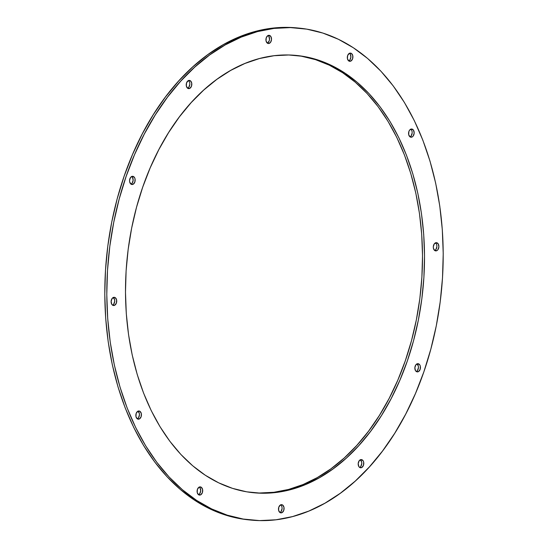 <?xml version="1.0" encoding="UTF-8"?>
<svg xmlns="http://www.w3.org/2000/svg" width="548" height="548" viewBox="0 0 548 548"><rect width="100%" height="100%" fill="white"/><g stroke="black" fill="none" stroke-linecap="round" stroke-linejoin="round"><path stroke-width="0.82" d="M137.267 418.809A4.117 2.788 95.5 0 0 139.404 415.158A4.117 2.788 95.5 0 0 138.007 411.164M139.946 411.315A4.117 2.788 -84.5 0 1 141.309 416.048A4.117 2.788 -84.5 0 1 138.247 419.186A4.117 2.788 -84.5 0 1 137.336 418.857L135.966 416.603L136.157 413.459L137.808 411.267L138.897 410.979L139.946 411.315L141.322 413.569L141.124 416.713L139.473 418.905L137.336 418.857A4.117 2.788 -84.5 0 1 135.972 414.124A4.117 2.788 -84.5 0 1 139.041 410.986A4.117 2.788 -84.5 0 1 139.946 411.315L138.089 411.13L139.946 411.315M198.527 494.707A4.117 2.788 95.5 0 0 200.664 491.063A4.117 2.788 95.5 0 0 199.267 487.069M198.595 494.762L197.225 492.501L197.424 489.357L199.068 487.165L201.205 487.213A4.117 2.788 -84.5 0 1 202.568 491.953A4.117 2.788 -84.5 0 1 199.506 495.084A4.117 2.788 -84.5 0 1 198.595 494.762L198.595 494.762A4.117 2.788 -84.5 0 1 197.232 490.022A4.117 2.788 -84.5 0 1 200.301 486.884A4.117 2.788 -84.5 0 1 201.205 487.213L202.582 489.474L202.383 492.618L200.732 494.803L198.595 494.762M199.349 487.035L201.205 487.213L199.349 487.035M279.912 512.496A4.117 2.788 95.5 0 0 282.049 508.845A4.117 2.788 95.5 0 0 280.651 504.852M282.59 505.003A4.117 2.788 -84.5 0 1 283.953 509.736A4.117 2.788 -84.5 0 1 280.884 512.873A4.117 2.788 -84.5 0 1 279.98 512.544L278.61 510.284L278.802 507.14L280.453 504.955L281.542 504.667L282.59 505.003L283.967 507.256L283.768 510.4L282.117 512.592L279.98 512.544A4.117 2.788 -84.5 0 1 278.617 507.811A4.117 2.788 -84.5 0 1 281.686 504.674A4.117 2.788 -84.5 0 1 282.59 505.003L280.727 504.818L282.59 505.003M359.611 467.403A4.117 2.788 95.5 0 0 361.749 463.752A4.117 2.788 95.5 0 0 360.351 459.758M362.297 459.902A4.117 2.788 -84.5 0 1 363.653 464.642A4.117 2.788 -84.5 0 1 360.591 467.78A4.117 2.788 -84.5 0 1 359.68 467.451L358.83 466.54L358.193 463.615L359.193 460.731L361.242 459.567L363.146 460.813L363.666 462.163L363.468 465.307L361.817 467.499L359.68 467.451A4.117 2.788 -84.5 0 1 358.324 462.711A4.117 2.788 -84.5 0 1 361.385 459.58A4.117 2.788 -84.5 0 1 362.297 459.902L360.433 459.724L362.297 459.902M416.275 371.51A4.117 2.788 95.5 0 0 418.412 367.859A4.117 2.788 95.5 0 0 417.014 363.865M418.953 364.009A4.117 2.788 -84.5 0 1 420.316 368.749A4.117 2.788 -84.5 0 1 417.254 371.887A4.117 2.788 -84.5 0 1 416.343 371.558L415.494 370.647L414.857 367.722L415.857 364.838L417.905 363.673L419.809 364.92L420.33 366.27L420.131 369.414L418.48 371.606L416.343 371.558A4.117 2.788 -84.5 0 1 414.98 366.818A4.117 2.788 -84.5 0 1 418.049 363.687A4.117 2.788 -84.5 0 1 418.953 364.009L417.096 363.831L418.953 364.009M434.715 250.511A4.117 2.788 95.5 0 0 436.852 246.86A4.117 2.788 95.5 0 0 435.455 242.867M437.4 243.017A4.117 2.788 -84.5 0 1 438.756 247.751A4.117 2.788 -84.5 0 1 435.694 250.888A4.117 2.788 -84.5 0 1 434.783 250.559L433.413 248.306L433.297 246.723L434.297 243.839L436.352 242.682L438.249 243.929L438.886 246.847L437.886 249.737L436.92 250.607L434.783 250.559A4.117 2.788 -84.5 0 1 433.427 245.826A4.117 2.788 -84.5 0 1 436.489 242.689A4.117 2.788 -84.5 0 1 437.4 243.017L435.537 242.833L437.4 243.017M409.993 136.836A4.117 2.788 95.5 0 0 412.13 133.185A4.117 2.788 95.5 0 0 410.733 129.191M412.678 129.335A4.117 2.788 -84.5 0 1 414.035 134.075A4.117 2.788 -84.5 0 1 410.973 137.212A4.117 2.788 -84.5 0 1 410.062 136.884L408.692 134.623L408.89 131.479L409.575 130.164L411.63 128.999L413.528 130.246L414.165 133.171L413.165 136.062L412.199 136.932L410.062 136.884A4.117 2.788 -84.5 0 1 408.705 132.143A4.117 2.788 -84.5 0 1 411.767 129.013A4.117 2.788 -84.5 0 1 412.678 129.335L410.815 129.157L412.678 129.335M348.734 60.931A4.117 2.788 95.5 0 0 350.871 57.28A4.117 2.788 95.5 0 0 349.473 53.293M348.802 60.979L347.432 58.725L347.631 55.581L349.281 53.389L351.419 53.437A4.117 2.788 -84.5 0 1 352.775 58.17A4.117 2.788 -84.5 0 1 349.713 61.308A4.117 2.788 -84.5 0 1 348.802 60.979L348.802 60.979A4.117 2.788 -84.5 0 1 347.446 56.245A4.117 2.788 -84.5 0 1 350.508 53.108A4.117 2.788 -84.5 0 1 351.419 53.437L352.789 55.691L352.59 58.842L350.939 61.027L348.802 60.979M349.556 53.259L351.419 53.437L349.556 53.259M267.349 43.148A4.117 2.788 95.5 0 0 269.493 39.497A4.117 2.788 95.5 0 0 268.088 35.504M270.034 35.654A4.117 2.788 -84.5 0 1 271.39 40.388A4.117 2.788 -84.5 0 1 268.328 43.525A4.117 2.788 -84.5 0 1 267.417 43.196L266.047 40.936L266.246 37.791L267.897 35.606L268.986 35.312L270.883 36.565L271.52 39.483L270.52 42.374L268.472 43.532L267.417 43.196A4.117 2.788 -84.5 0 1 266.061 38.463A4.117 2.788 -84.5 0 1 269.123 35.325A4.117 2.788 -84.5 0 1 270.034 35.654L268.171 35.469L270.034 35.654M187.649 88.242A4.117 2.788 95.5 0 0 189.786 84.591A4.117 2.788 95.5 0 0 188.389 80.597M187.717 88.29L186.347 86.036L186.546 82.892L188.197 80.7L190.334 80.748A4.117 2.788 -84.5 0 1 191.69 85.481A4.117 2.788 -84.5 0 1 188.628 88.618A4.117 2.788 -84.5 0 1 187.717 88.29L187.717 88.29A4.117 2.788 -84.5 0 1 186.361 83.556A4.117 2.788 -84.5 0 1 189.423 80.419A4.117 2.788 -84.5 0 1 190.334 80.748L191.704 83.001L191.505 86.146L189.855 88.338L187.717 88.29M188.471 80.563L190.334 80.748L188.471 80.563M112.546 305.133A4.117 2.788 95.5 0 0 114.683 301.482A4.117 2.788 95.5 0 0 113.285 297.489M115.224 297.633A4.117 2.788 -84.5 0 1 116.587 302.373A4.117 2.788 -84.5 0 1 113.525 305.51A4.117 2.788 -84.5 0 1 112.614 305.181L111.765 304.27L111.128 301.345L112.128 298.461L114.176 297.297L115.224 297.633L116.601 299.893L116.402 303.037L114.751 305.229L112.614 305.181A4.117 2.788 -84.5 0 1 111.251 300.441A4.117 2.788 -84.5 0 1 114.32 297.311A4.117 2.788 -84.5 0 1 115.224 297.633L113.368 297.454L115.224 297.633M130.986 184.135A4.117 2.788 95.5 0 0 133.123 180.484A4.117 2.788 95.5 0 0 131.726 176.49M133.671 176.641A4.117 2.788 -84.5 0 1 135.027 181.374A4.117 2.788 -84.5 0 1 131.965 184.512A4.117 2.788 -84.5 0 1 131.054 184.183L129.684 181.929L129.568 180.347L130.568 177.463L132.616 176.305L134.52 177.552L135.041 178.895L134.842 182.039L133.191 184.231L131.054 184.183A4.117 2.788 -84.5 0 1 129.698 179.449A4.117 2.788 -84.5 0 1 132.76 176.312A4.117 2.788 -84.5 0 1 133.671 176.641L131.808 176.456L133.671 176.641M252.758 492.659A219.693 148.707 95.5 0 0 415.384 324.567A219.693 148.707 95.5 0 0 342.658 72.733L344.671 72.925A219.693 148.707 -84.5 0 1 417.24 325.485A219.693 148.707 -84.5 0 1 253.765 492.762A219.693 148.707 -84.5 0 1 205.342 475.267L192.711 465.786L180.867 454.45L169.935 441.38L160.016 426.7L151.2 410.555L143.576 393.087L137.219 374.476L132.191 354.905L128.54 334.547L126.293 313.614L125.485 292.296L126.109 270.801L128.17 249.34L131.65 228.119L136.507 207.336L142.699 187.204L150.166 167.9L158.831 149.625L168.62 132.548L179.429 116.827L191.163 102.627L203.698 90.078L216.926 79.302L230.708 70.404L244.922 63.465L259.423 58.554L274.075 55.718L288.734 54.985L303.263 56.362L317.518 59.835L331.362 65.376L344.671 72.925L357.303 82.412L369.14 93.742L380.072 106.812L389.998 121.492L398.814 137.644L406.431 155.105L412.788 173.716L417.823 193.293L421.474 213.645L423.72 234.585L424.529 255.902L423.899 277.398L421.837 298.859L418.364 320.08L413.507 340.856L407.315 360.995L399.848 380.298L391.183 398.574L381.394 415.651L370.585 431.365L358.851 445.565L346.315 458.114L333.088 468.889L319.306 477.794L305.092 484.733L290.591 489.645L275.939 492.481L261.28 493.214L246.751 491.83L232.496 488.357L218.645 482.815L205.342 475.267A219.693 148.707 -84.5 0 1 132.774 222.707A219.693 148.707 -84.5 0 1 296.249 55.43A219.693 148.707 -84.5 0 1 344.671 72.925L342.658 72.733L355.289 82.214L367.133 93.55L378.065 106.62L387.984 121.3L396.8 137.445L404.424 154.913L410.781 173.524L415.809 193.095L419.46 213.453L421.707 234.386L422.515 255.704L421.892 277.199L419.83 298.66L416.35 319.881L411.493 340.664L405.301 360.796L397.834 380.1L389.169 398.375L379.38 415.453L368.571 431.173L356.837 445.373L344.302 457.923L331.074 468.698L317.292 477.596L303.078 484.535L288.577 489.446L273.925 492.282L259.266 493.015M353.378 47.779L353.378 47.779A247.155 167.298 -84.5 0 1 435.016 331.91A247.155 167.298 -84.5 0 1 251.107 520.1A247.155 167.298 -84.5 0 1 196.636 500.42A247.155 167.298 -84.5 0 1 114.991 216.289A247.155 167.298 -84.5 0 1 298.907 28.099A247.155 167.298 -84.5 0 1 353.378 47.779L338.411 39.285L322.834 33.058L306.791 29.147L290.447 27.599L273.959 28.421L257.471 31.606L241.161 37.134L225.173 44.943L209.665 54.951L194.787 67.075L180.676 81.193L167.483 97.174L155.317 114.854L144.309 134.061L134.561 154.625L126.163 176.34L119.197 198.993L113.731 222.372L109.819 246.244L107.497 270.39L106.792 294.571L107.703 318.552L110.23 342.103L114.34 365.002L119.998 387.025L127.15 407.965L135.726 427.611L145.638 445.777L156.803 462.293L169.106 476.993L182.422 489.748L196.636 500.42L194.622 500.221L196.636 500.42L211.603 508.907L227.18 515.141L243.216 519.052L259.56 520.6L276.055 519.778L292.536 516.586L308.853 511.065L324.841 503.256L340.349 493.241L355.227 481.117L369.331 466.999L382.531 451.025L394.69 433.345L405.705 414.13L415.453 393.567L423.851 371.859L430.817 349.206L436.283 325.827L440.195 301.948L442.51 277.809L443.222 253.628L442.305 229.646L439.784 206.089L435.674 183.19L430.016 161.167L422.864 140.233L414.288 120.587L404.369 102.414L393.211 85.899L380.908 71.199L367.585 58.451L353.378 47.779M298.907 28.099L296.893 27.9A247.155 167.298 95.5 0 0 112.984 216.09A247.155 167.298 95.5 0 0 194.622 500.221A247.155 167.298 95.5 0 0 249.093 519.901L251.107 520.1M297.091 27.921L288.44 27.4L271.945 28.222L255.464 31.414L239.147 36.935L223.159 44.744L207.651 54.759L192.773 66.883L178.669 81.001L165.469 96.975L153.31 114.655L142.295 133.87L132.548 154.433L124.149 176.141L117.183 198.794L111.717 222.173L107.805 246.052L105.49 270.191L104.778 294.372L105.696 318.354L108.216 341.911L112.326 364.81L117.984 386.833L125.136 407.767L133.712 427.413L143.631 445.586L154.789 462.101L167.092 476.801L180.415 489.549L194.622 500.221L209.589 508.715L225.166 514.942L241.209 518.853L249.299 519.922M137.938 411.116L139.308 413.377L139.418 414.952L138.425 417.836L137.459 418.706M199.198 487.021L200.047 487.932L200.684 490.85L199.684 493.741L198.719 494.611M280.583 504.804L281.432 505.715M282.062 508.64L281.062 511.524M360.283 459.71L361.653 461.964L361.769 463.546L360.769 466.43M416.946 363.817L418.316 366.071L418.432 367.653L417.432 370.537L416.466 371.407M435.386 242.819L436.235 243.73M436.872 246.655L435.872 249.539L434.913 250.409M410.664 129.143L411.514 130.054M412.151 132.979L411.151 135.863M349.405 53.238L350.254 54.149L350.891 57.074L349.891 59.965L348.932 60.835M268.02 35.456L268.869 36.367L269.506 39.292L269.198 40.86L267.547 43.045M188.32 80.549L189.17 81.46M189.807 84.385L188.807 87.269L187.841 88.146M113.217 297.441L114.587 299.694L114.703 301.277L113.703 304.161M131.657 176.442L132.506 177.353L133.143 180.278L132.143 183.162L131.178 184.032M301.249 56.17L315.504 59.643L329.355 65.185L342.658 72.733A219.693 148.707 95.5 0 0 295.242 55.341"/></g></svg>
